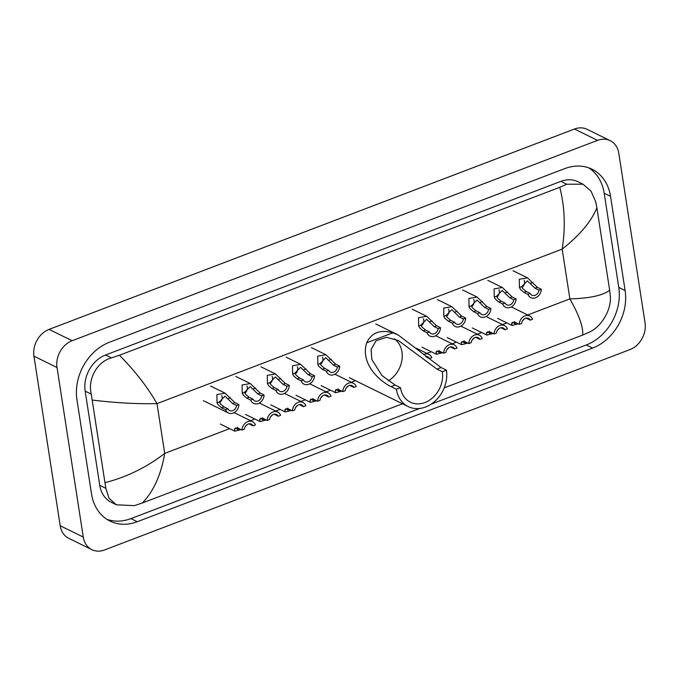 <?xml version="1.0" encoding="UTF-8"?>
<svg xmlns="http://www.w3.org/2000/svg" width="679" height="679" viewBox="0 0 679 679"><rect width="100%" height="100%" fill="white"/><g stroke="black" fill="none" stroke-linecap="round" stroke-linejoin="round"><path stroke-width="1.02" d="M91.877 549.667L68.8 538.337A21.762 17.561 -63.8 0 1 60.202 525.741L33.95 356.169A21.762 17.561 -63.8 0 1 49.075 329.391L574.459 129.035A21.762 17.561 -63.8 0 1 587.123 129.333L610.2 140.663A21.762 17.561 -63.8 0 1 618.798 153.259L645.05 322.831A21.762 17.561 -63.8 0 1 629.925 349.609L104.541 549.965A21.762 17.561 -63.8 0 1 91.877 549.667A21.762 17.561 -63.8 0 1 83.271 537.072L57.028 367.5A21.762 17.561 -63.8 0 1 72.152 340.722L597.537 140.366A21.762 17.561 -63.8 0 1 610.2 140.663M625.113 290.527L610.531 196.324A46.792 37.752 116.2 0 0 592.037 169.241A46.792 37.752 116.2 0 0 564.809 168.596L109.48 342.241A46.792 37.752 116.2 0 0 76.956 399.804L91.546 494.006A46.792 37.752 116.2 0 0 110.04 521.09A46.792 37.752 116.2 0 0 137.26 521.735L592.597 348.089A46.792 37.752 116.2 0 0 625.113 290.527L618.773 287.412L604.183 193.209A46.792 37.752 116.2 0 0 588.769 167.866M431.258 404.081L586.249 344.974A46.792 37.752 116.2 0 0 618.773 287.412M106.959 519.35A46.792 37.752 116.2 0 0 130.92 518.612L419.783 408.452M609.657 290.256L610.302 295.951C611.754 309.463 601.331 326.692 589.678 331.997L582.641 335.078C583.465 327.482 579.212 315.412 569.876 298.887C589.601 298.361 602.859 295.475 609.657 290.256L596.875 207.698C591.443 221.362 579.874 235.172 562.17 249.108C565.599 227.499 564.801 206.908 559.768 187.328L566.804 184.238L583.006 184.204L578.016 181.751A29.375 23.706 116.2 0 0 560.922 181.352L105.585 354.99A29.375 23.706 116.2 0 0 85.172 391.138L99.754 485.341A29.375 23.706 116.2 0 0 111.364 502.35L116.355 504.794L108.996 498.216L105.839 488.328L91.258 394.126C87.523 379.493 96.834 361.72 111.475 357.884L119.436 355.253C134.9 370.853 147.419 386.979 157.002 403.623C137.099 404.064 115.566 402.885 92.42 400.075M582.641 335.078L444.193 387.879M402.503 403.776L142.31 503.003L134.349 505.643L116.355 504.794M559.768 187.328L119.436 355.253M583.006 184.204L591.002 191.096L595.712 201.748L596.875 207.698M105.194 482.633C126.948 476.981 146.783 467.237 164.708 453.402C161.033 474.893 153.564 491.426 142.31 503.003M394.44 338.855A25.03 20.192 -63.8 0 1 401.96 351.917A25.03 20.192 -63.8 0 1 388.252 380.902M442.335 371.744L436.936 369.096L398.318 340.502L386.572 337.31L376.107 340.688L371.116 349.515L371.837 359.471L381.887 375.462L395.085 385.052L390.994 386.614C379.586 381.131 360.099 363.74 366.685 342.81C371.498 332.634 380.232 329.307 392.878 332.82L398.174 334.976L441.027 367.534L446.434 370.182L442.335 371.744A25.03 20.192 -63.8 0 1 433.321 397.156A25.03 20.192 -63.8 0 1 410.379 402.189A25.03 20.192 -63.8 0 1 400.491 387.701L396.392 389.262A29.927 24.147 -63.8 0 0 408.223 406.585L349.388 377.694M395.085 385.052L400.491 387.701M446.434 370.182A29.927 24.147 -63.8 0 1 435.646 400.568A29.927 24.147 -63.8 0 1 408.223 406.585M390.994 386.614L396.392 389.262M538.956 290.162L535.001 288.219L527.396 280.834L521.778 286.623L522.847 288.626L526.327 291.529L530.282 293.472A5.44 4.388 116.2 0 0 531.988 295.212A5.44 4.388 116.2 0 0 538.956 290.162L541.307 289.262L537.352 287.319L527.507 277.855L513.01 270.734M522.1 287.421A5.44 4.388 116.2 0 0 524.519 281.513A5.44 4.388 116.2 0 0 524.146 280.24M541.307 289.262A8.165 6.586 116.2 0 1 530.791 297.648A8.165 6.586 116.2 0 1 527.931 294.363L523.976 292.42L520.572 289.492L519.435 287.514L519.299 279.273L527.507 277.855M527.931 294.363L530.282 293.472M513.757 299.77L509.802 297.826L502.197 290.442L496.578 296.239L497.648 298.234L501.127 301.137L505.083 303.08A5.44 4.388 116.2 0 0 506.789 304.82A5.44 4.388 116.2 0 0 513.757 299.77L516.108 298.87L512.144 296.935L502.307 287.463L487.802 280.342M496.901 297.037A5.44 4.388 116.2 0 0 499.32 291.121A5.44 4.388 116.2 0 0 498.946 289.848M516.108 298.87A8.165 6.586 116.2 0 1 505.592 307.264A8.165 6.586 116.2 0 1 502.732 303.971L498.776 302.028L495.373 299.099L494.236 297.13L494.1 288.881L502.307 287.463M502.732 303.971L505.083 303.08M488.557 309.378L484.602 307.434L476.998 300.05L471.379 305.847L472.448 307.85L475.92 310.744L479.875 312.688A5.44 4.388 116.2 0 0 481.589 314.428A5.44 4.388 116.2 0 0 488.557 309.378L490.9 308.487L486.945 306.543L477.108 297.071L462.603 289.958M471.701 306.645A5.44 4.388 116.2 0 0 474.112 300.729A5.44 4.388 116.2 0 0 473.738 299.464M490.9 308.487A8.165 6.586 116.2 0 1 480.392 316.872A8.165 6.586 116.2 0 1 477.532 313.588L473.577 311.644L470.174 308.716L469.036 306.738L468.9 298.488L477.108 297.071M477.532 313.588L479.875 312.688M463.358 318.986L459.403 317.051L451.798 309.658L446.171 315.455L447.24 317.458L450.72 320.361L454.675 322.296A5.44 4.388 116.2 0 0 456.39 324.044A5.44 4.388 116.2 0 0 463.358 318.986L465.701 318.095L461.745 316.151L451.9 306.687L437.403 299.566M446.502 316.253A5.44 4.388 116.2 0 0 448.912 310.337A5.44 4.388 116.2 0 0 448.539 309.072M465.701 318.095A8.165 6.586 116.2 0 1 455.193 326.48A8.165 6.586 116.2 0 1 452.333 323.196L448.378 321.252L444.966 318.324L443.837 316.346L443.701 308.105L451.9 306.687M452.333 323.196L454.675 322.296M438.159 328.602L434.204 326.658L426.599 319.274L420.972 325.071L422.041 327.066L425.521 329.969L429.476 331.912A5.44 4.388 116.2 0 0 431.19 333.652A5.44 4.388 116.2 0 0 438.159 328.602L440.501 327.702L436.546 325.759L426.701 316.295L412.204 309.174M421.303 325.869A5.44 4.388 116.2 0 0 423.713 319.953A5.44 4.388 116.2 0 0 423.34 318.68M440.501 327.702A8.165 6.586 116.2 0 1 429.994 336.097A8.165 6.586 116.2 0 1 427.133 332.803L423.178 330.86L419.766 327.932L418.637 325.962L418.502 317.713L426.701 316.295M427.133 332.803L429.476 331.912M337.353 367.042L333.397 365.098L325.793 357.714L320.174 363.511L321.243 365.506L324.723 368.408L328.678 370.352A5.44 4.388 116.2 0 0 330.384 372.092A5.44 4.388 116.2 0 0 337.353 367.042L339.704 366.142L335.749 364.207L325.903 354.735L311.406 347.614M320.496 364.309A5.44 4.388 116.2 0 0 322.915 358.393A5.44 4.388 116.2 0 0 322.542 357.12M339.704 366.142A8.165 6.586 116.2 0 1 329.188 374.536A8.165 6.586 116.2 0 1 326.327 371.243L322.372 369.3L318.969 366.38L317.831 364.402L317.696 356.152L325.903 354.735M326.327 371.243L328.678 370.352M312.153 376.65L308.198 374.706L300.593 367.322L294.975 373.119L296.044 375.122L299.524 378.016L303.479 379.96A5.44 4.388 116.2 0 0 305.185 381.7A5.44 4.388 116.2 0 0 312.153 376.65L314.504 375.759L310.549 373.815L300.704 364.343L286.207 357.23M295.297 373.917A5.44 4.388 116.2 0 0 297.716 368.001A5.44 4.388 116.2 0 0 297.343 366.736M314.504 375.759A8.165 6.586 116.2 0 1 303.988 384.144A8.165 6.586 116.2 0 1 301.128 380.86L297.173 378.916L293.769 375.988L292.632 374.01L292.496 365.76L300.704 364.343M301.128 380.86L303.479 379.96M286.954 386.258L282.999 384.322L275.394 376.938L269.775 382.727L270.845 384.73L274.324 387.633L278.28 389.568A5.44 4.388 116.2 0 0 279.986 391.316A5.44 4.388 116.2 0 0 286.954 386.258L289.305 385.366L285.341 383.423L275.504 373.959L261.008 366.838M270.098 383.525A5.44 4.388 116.2 0 0 272.517 377.609A5.44 4.388 116.2 0 0 272.143 376.344M289.305 385.366A8.165 6.586 116.2 0 1 278.789 393.752A8.165 6.586 116.2 0 1 275.929 390.467L271.973 388.524L268.57 385.596L267.433 383.618L267.297 375.377L275.504 373.959M275.929 390.467L278.28 389.568M261.755 395.874L257.799 393.93L250.195 386.546L244.576 392.343L245.645 394.338L249.117 397.24L253.08 399.184A5.44 4.388 116.2 0 0 254.786 400.924A5.44 4.388 116.2 0 0 261.755 395.874L264.097 394.974L260.142 393.031L250.305 383.567L235.8 376.446M244.898 393.141A5.44 4.388 116.2 0 0 247.317 387.225A5.44 4.388 116.2 0 0 246.935 385.952M264.097 394.974A8.165 6.586 116.2 0 1 253.59 403.368A8.165 6.586 116.2 0 1 250.729 400.075L246.774 398.132L243.371 395.203L242.233 393.234L242.097 384.985L250.305 383.567M250.729 400.075L253.08 399.184M236.555 405.482L232.6 403.538L224.995 396.154L219.368 401.951L220.446 403.946L223.917 406.848L227.872 408.792A5.44 4.388 116.2 0 0 229.587 410.532A5.44 4.388 116.2 0 0 236.555 405.482L238.898 404.591L234.942 402.647L225.105 393.175L210.6 386.054M219.699 402.749A5.44 4.388 116.2 0 0 222.109 396.833A5.44 4.388 116.2 0 0 221.736 395.56M238.898 404.591A8.165 6.586 116.2 0 1 228.39 412.976A8.165 6.586 116.2 0 1 225.53 409.683L221.575 407.748L218.171 404.82L217.034 402.842L216.898 394.592L225.105 393.175M225.53 409.683L227.872 408.792M514.606 321.591L513.978 322.432L514.359 323.569L516.957 323.238M518.255 323.875L512.068 325.47L511.635 323.323L512.815 322.211M512.331 322.457L515.276 322.415L519.231 324.358A8.165 6.586 116.2 0 1 529.747 315.973L511.312 306.916M526.301 318.213L530.257 320.149L532.599 319.257A8.165 6.586 116.2 0 0 529.747 315.973M524.646 318.689L522.465 320.878M530.257 320.149A5.44 4.388 116.2 0 0 528.542 318.409A5.44 4.388 116.2 0 0 521.582 323.459L519.231 324.358M489.406 331.208L488.77 332.039L489.16 333.177L491.757 332.854M493.056 333.482L486.868 335.087L486.436 332.931L487.607 331.819M487.132 332.073L490.077 332.023L494.032 333.966A8.165 6.586 116.2 0 1 504.548 325.581L486.113 316.533M501.102 327.821L505.057 329.765L507.4 328.865A8.165 6.586 116.2 0 0 504.548 325.581M499.447 328.297L497.266 330.495M505.057 329.765A5.44 4.388 116.2 0 0 503.343 328.025A5.44 4.388 116.2 0 0 496.374 333.075L494.032 333.966M464.207 340.816L463.57 341.647L463.961 342.785L466.558 342.462M467.856 343.099L461.669 344.694L461.236 342.539L462.407 341.435M461.932 341.681L464.877 341.63L468.833 343.574A8.165 6.586 116.2 0 1 479.349 335.188L460.914 326.141M475.903 337.429L479.858 339.373L482.2 338.482A8.165 6.586 116.2 0 0 479.349 335.188M474.248 337.904L472.066 340.103M479.858 339.373A5.44 4.388 116.2 0 0 478.143 337.633A5.44 4.388 116.2 0 0 471.175 342.683L468.833 343.574M439.007 350.423L438.371 351.255L438.761 352.401L441.358 352.07M442.649 352.707L436.47 354.302L436.037 352.155L437.208 351.043M436.733 351.289L439.678 351.247L443.633 353.19A8.165 6.586 116.2 0 1 454.141 344.796L435.714 335.749M450.703 347.037L454.658 348.981L457.001 348.089A8.165 6.586 116.2 0 0 454.141 344.796M449.048 347.521L446.867 349.71M454.658 348.981A5.44 4.388 116.2 0 0 452.944 347.241A5.44 4.388 116.2 0 0 445.976 352.291L443.633 353.19M426.2 356.993L429.459 358.597L431.802 357.697A8.165 6.586 116.2 0 0 428.941 354.413A8.165 6.586 116.2 0 0 423.509 354.599M429.459 358.597A5.44 4.388 116.2 0 0 427.745 356.848A5.44 4.388 116.2 0 0 425.648 356.509M338.201 388.863L337.573 389.704L337.955 390.841L340.561 390.51M341.851 391.146L335.672 392.742L335.231 390.595L336.411 389.483M335.927 389.738L338.872 389.687L342.827 391.63A8.165 6.586 116.2 0 1 353.343 383.245L334.917 374.188M349.897 385.485L353.852 387.42L356.203 386.529A8.165 6.586 116.2 0 0 353.343 383.245M348.242 385.961L346.061 388.15M353.852 387.42A5.44 4.388 116.2 0 0 352.146 385.68A5.44 4.388 116.2 0 0 345.178 390.731L342.827 391.63M313.002 398.48L312.374 399.311L312.756 400.449L315.362 400.126M316.652 400.754L310.464 402.358L310.031 400.203L311.211 399.091M310.727 399.345L313.673 399.294L317.628 401.238A8.165 6.586 116.2 0 1 328.144 392.852L309.717 383.805M324.698 395.093L328.653 397.037L331.004 396.137A8.165 6.586 116.2 0 0 328.144 392.852M323.043 395.568L320.861 397.767M328.653 397.037A5.44 4.388 116.2 0 0 326.947 395.297A5.44 4.388 116.2 0 0 319.979 400.347L317.628 401.238M287.803 408.087L287.175 408.919L287.557 410.057L290.162 409.734M291.452 410.371L285.265 411.966L284.832 409.81L286.012 408.707M285.528 408.953L288.473 408.902L292.428 410.846A8.165 6.586 116.2 0 1 302.944 402.46L284.509 393.413M299.498 404.701L303.454 406.645L305.805 405.753A8.165 6.586 116.2 0 0 302.944 402.46M297.843 405.176L295.662 407.375M303.454 406.645A5.44 4.388 116.2 0 0 301.748 404.905A5.44 4.388 116.2 0 0 294.779 409.955L292.428 410.846M262.603 417.695L261.967 418.527L262.357 419.673L264.954 419.342M266.253 419.978L260.065 421.574L259.633 419.427L260.804 418.315M260.329 418.561L263.274 418.519L267.229 420.462A8.165 6.586 116.2 0 1 277.745 412.068L259.31 403.02M274.299 414.309L278.254 416.252L280.597 415.361A8.165 6.586 116.2 0 0 277.745 412.068M272.644 414.793L270.463 416.982M278.254 416.252A5.44 4.388 116.2 0 0 276.54 414.513A5.44 4.388 116.2 0 0 269.58 419.563L267.229 420.462M237.404 427.303L236.767 428.143L237.158 429.281L239.755 428.95M241.053 429.586L234.866 431.182L234.433 429.035L235.605 427.923M235.129 428.177L238.074 428.126L242.03 430.07A8.165 6.586 116.2 0 1 252.546 421.684L234.111 412.628M249.1 423.925L253.055 425.869L255.397 424.969A8.165 6.586 116.2 0 0 252.546 421.684M247.445 424.4L245.263 426.59M253.055 425.869A5.44 4.388 116.2 0 0 251.34 424.12A5.44 4.388 116.2 0 0 244.372 429.17L242.03 430.07M527.71 314.971L569.876 298.887L562.17 249.108L157.002 403.623L164.708 453.402L229.663 428.636M250.509 420.683L254.863 419.019M275.708 411.075L280.071 409.412M300.907 401.459L305.27 399.804M326.107 391.851L330.469 390.187M351.306 382.243L355.448 380.664M426.913 353.411L431.267 351.747M452.112 343.803L456.466 342.14M477.312 334.187L481.666 332.532M502.511 324.579L506.865 322.915M72.152 340.722L49.075 329.391M57.028 367.5L33.95 356.169M83.271 537.072L60.202 525.741M597.537 140.366L574.459 129.035M604.183 193.209L610.531 196.324M586.249 344.974L592.597 348.089M130.92 518.612L137.26 521.735M99.754 485.341L105.839 488.328M85.172 391.138L91.258 394.126M105.585 354.99L111.475 357.884M560.922 181.352L566.804 184.238M392.878 332.82L366.685 342.81M441.027 367.534L436.936 369.096M519.435 287.514L521.778 286.623M530.494 283.304L532.828 282.413M535.001 288.219L537.352 287.319M523.976 292.42L526.327 291.529M494.236 297.13L496.578 296.239M505.295 292.912L507.629 292.021M509.802 297.826L512.144 296.935M498.776 302.028L501.127 301.137M469.036 306.738L471.379 305.847M480.095 302.52L482.429 301.629M484.602 307.434L486.945 306.543M473.577 311.644L475.92 310.744M443.837 316.346L446.171 315.455M454.896 312.128L457.23 311.237M459.403 317.051L461.745 316.151M448.378 321.252L450.72 320.361M418.637 325.962L420.972 325.071M429.688 321.744L432.031 320.853M434.204 326.658L436.546 325.759M423.178 330.86L425.521 329.969M317.831 364.402L320.174 363.511M328.891 360.184L331.233 359.293M333.397 365.098L335.749 364.207M322.372 369.3L324.723 368.408M292.632 374.01L294.975 373.119M303.691 369.792L306.034 368.901M308.198 374.706L310.549 373.815M297.173 378.916L299.524 378.016M267.433 383.618L269.775 382.727M278.492 379.408L280.826 378.509M282.999 384.322L285.341 383.423M271.973 388.524L274.324 387.633M242.233 393.234L244.576 392.343M253.292 389.016L255.627 388.125M257.799 393.93L260.142 393.031M246.774 398.132L249.117 397.24M217.034 402.842L219.368 401.951M228.093 398.624L230.427 397.733M232.6 403.538L234.942 402.647M221.575 407.748L223.917 406.848M513.978 322.432L511.635 323.323M488.77 332.039L486.436 332.931M463.57 341.647L461.236 342.539M438.371 351.255L436.037 352.155M337.573 389.704L335.231 390.595M312.374 399.311L310.031 400.203M287.175 408.919L284.832 409.81M261.967 418.527L259.633 419.427M236.767 428.143L234.433 429.035M397.852 334.815L375.767 323.968M228.39 412.976L203.411 400.712M512.068 325.47L497.571 318.349M486.868 335.087L472.372 327.965M461.669 344.694L447.172 337.573M436.47 354.302L421.973 347.181M428.941 354.413L416.651 348.378M335.672 392.742L321.167 385.621M310.464 402.358L295.968 395.237M285.265 411.966L270.768 404.845M260.065 421.574L245.569 414.453M234.866 431.182L220.369 424.069"/></g></svg>
